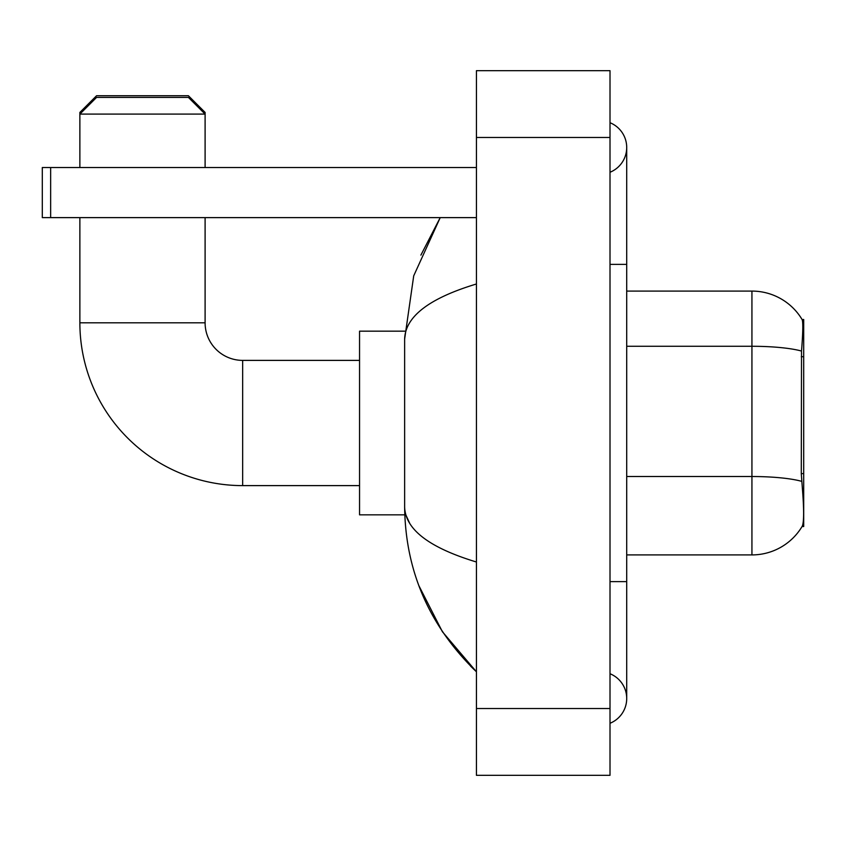 <?xml version="1.0" encoding="UTF-8"?>
<svg xmlns="http://www.w3.org/2000/svg" width="846" height="846" viewBox="0 0 846 846"><rect width="100%" height="100%" fill="white"/><g stroke="black" fill="none" stroke-linecap="round" stroke-linejoin="round"><path stroke-width="1.27" d="M803.7 526.519L802.061 526.519L802.357 526.022C804.038 521.665 804.038 509.038 802.357 488.121L801.278 473.612L801.522 351.058C802.96 332.901 803.182 322.442 802.177 319.682L803.7 319.481L803.7 526.519M802.357 526.022A58.437 58.437 0 0 1 751.935 554.913L626.706 554.913M801.522 351.058A58.437 10.152 180 0 0 751.935 346.278L751.935 291.087A58.437 58.437 0 0 1 802.177 319.682A58.437 58.437 0 0 0 751.935 291.087A58.437 58.437 0 0 1 802.061 319.481A58.437 58.437 0 0 0 751.935 291.087L626.706 291.087M359.55 485.615L242.665 485.615A162.802 162.802 0 0 1 79.873 322.812L79.873 217.623M242.665 485.615L242.665 360.385A37.573 37.573 0 0 1 205.102 322.812L205.102 217.623M79.873 167.529L79.873 114.094L96.571 97.406L188.404 97.406L205.102 114.094L79.873 114.094L79.873 112.433L96.571 95.735L188.404 95.735L205.102 112.433L203.431 112.433M205.102 167.529L205.102 112.433M404.779 331.167L359.55 331.167L359.55 514.833L404.779 514.833M81.544 112.433L79.873 112.433M50.644 217.623L42.3 217.623L42.3 167.529L50.644 167.529L50.644 217.623L476.435 217.623M476.435 167.529L50.644 167.529M610.008 581.625L626.706 581.625L626.706 147.49A26.712 26.712 0 0 1 610.008 172.256A26.712 26.712 0 0 0 610.008 122.723A26.712 26.712 0 0 1 626.706 147.49A26.712 26.712 0 0 0 610.008 122.723A26.712 26.712 0 0 1 626.706 147.49M610.008 723.277A26.712 26.712 0 0 0 610.008 673.744A26.712 26.712 0 0 1 610.008 723.277A26.712 26.712 0 0 0 626.706 698.51A26.712 26.712 0 0 1 610.008 723.277M476.435 283.992C429.208 298.226 405.266 316.626 404.631 339.172L404.631 506.828C405.171 529.3 429.102 547.69 476.435 562.008M476.435 775.317L610.008 775.317L610.008 70.683L476.435 70.683L476.435 775.317M404.631 339.172L413.715 275.828L440.216 217.623L420.896 255.122M418.865 585.665L442.416 631.75L476.435 671.787C429.282 626.019 405.35 571.029 404.631 506.828M409.644 523.188L405.816 514.833M803.7 356.726L801.278 356.726M803.7 473.612L801.278 473.612M751.935 554.913L751.935 346.278L626.706 346.278M801.701 481.353A58.437 10.152 180 0 0 751.935 476.52L626.706 476.52M79.873 322.812L205.102 322.812M610.008 264.375L626.706 264.375M476.435 708.525L610.008 708.525M476.435 137.475L610.008 137.475M359.55 360.385L242.665 360.385M626.706 581.625L626.706 698.51M476.435 671.787L470.619 666.183"/></g></svg>
